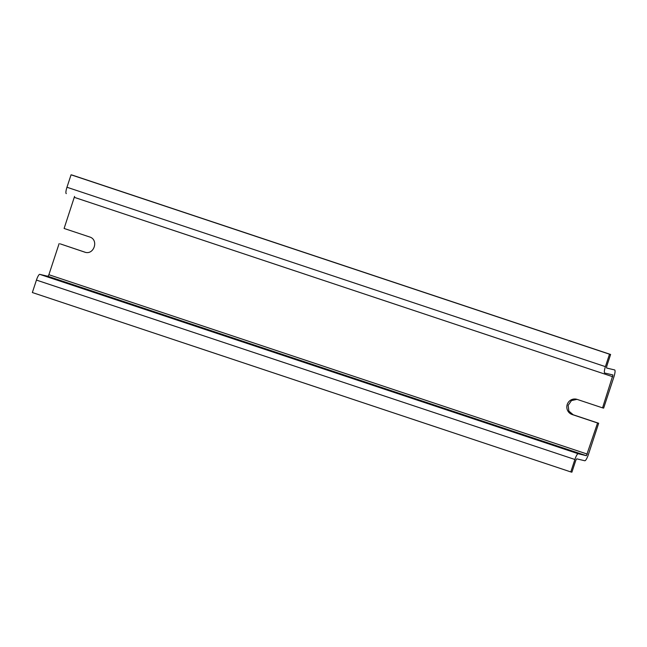 <?xml version="1.0" encoding="UTF-8"?>
<svg xmlns="http://www.w3.org/2000/svg" width="647" height="647" viewBox="0 0 647 647"><rect width="100%" height="100%" fill="white"/><g stroke="black" fill="none" stroke-linecap="round" stroke-linejoin="round"><path stroke-width="0.97" d="M85.21 252.265L60.22 243.862L84.563 252.079C93.944 255.719 99.226 239.657 89.545 236.939L64.102 228.464L74.575 196.381M602.551 407.861L603.651 408.12L613.882 377.007A7.085 1.504 108.4 0 0 614.65 369.938A7.085 1.504 108.4 0 0 614.626 369.93L606.773 368.062A2.831 0.598 108.4 0 0 606.773 368.062L606.773 368.062A2.831 0.598 108.4 0 1 607.072 365.231L610.606 354.467L609.506 354.2L605.414 366.647A6.373 1.351 108.4 0 0 604.719 373.012A6.373 1.351 108.4 0 0 604.743 373.02L612.968 374.977L602.551 407.861L577.1 399.385A7.966 7.788 -76.6 0 0 567.128 404.812A7.966 7.788 -76.6 0 0 572.126 414.517L597.569 423.001L586.425 455.706L578.2 453.741A6.373 1.351 108.4 0 0 574.892 459.483L570.8 471.93L571.899 472.189L575.442 461.432A2.831 0.598 108.4 0 1 576.914 458.877L584.767 460.753A7.085 1.504 108.4 0 0 588.447 454.372L598.669 423.259L597.569 423.001M577.011 399.353L571.447 400.598L568.155 405.362L568.875 411.104L573.226 414.784L598.669 423.259M59.12 243.604L48.889 274.716L587.339 454.113M610.606 354.467L72.157 175.07L71.057 174.811L66.965 187.25A6.373 1.351 108.4 0 0 66.269 193.615A6.373 1.351 108.4 0 0 66.293 193.623L66.269 193.615M570.8 471.93L32.35 292.533L36.442 280.086L574.892 459.483M48.889 274.716L47.975 276.309L39.75 274.352A6.373 1.351 108.4 0 0 36.442 280.086M71.057 174.811L609.506 354.2M74.324 197.351L612.782 376.748M573.226 414.784L572.126 414.517M47.975 276.309L586.425 455.706M66.965 187.25L605.414 366.647M39.75 274.352L578.2 453.741"/></g></svg>
